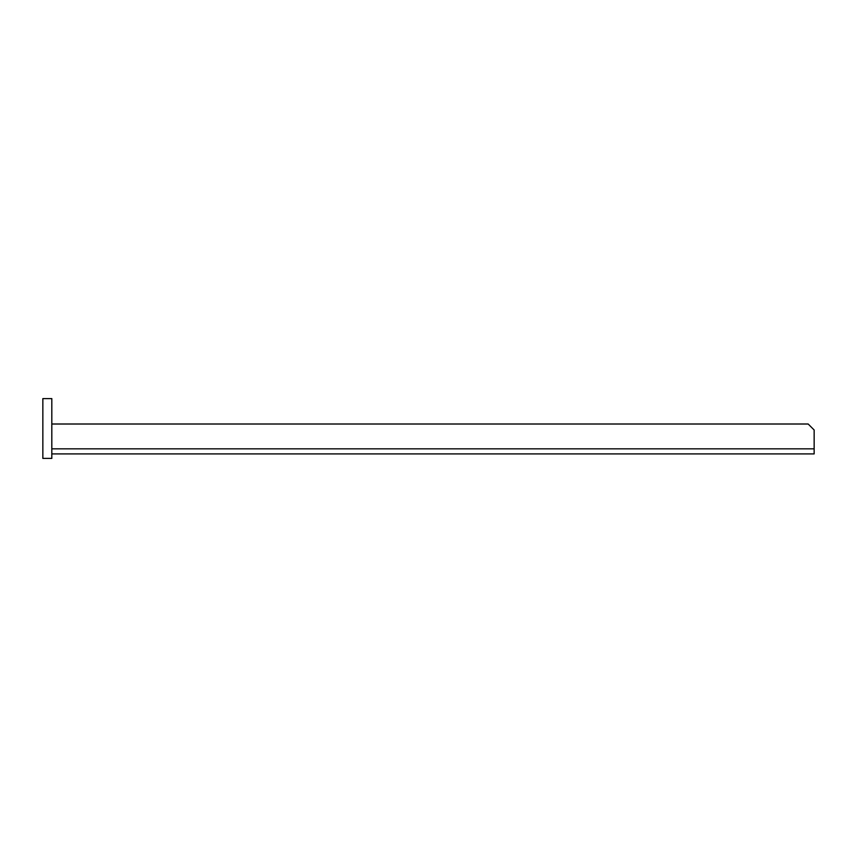 <?xml version="1.0" encoding="UTF-8"?>
<svg xmlns="http://www.w3.org/2000/svg" width="857" height="857" viewBox="0 0 857 857"><rect width="100%" height="100%" fill="white"/><g stroke="black" fill="none" stroke-linecap="round" stroke-linejoin="round"><path stroke-width="1.29" d="M42.85 398.601L42.85 458.399L51.816 458.399L51.816 398.601L42.85 398.601M51.816 453.91L814.15 453.91L814.15 448.832L51.816 448.832M51.816 424.011L808.172 424.011L814.15 429.989L814.15 448.832"/></g></svg>
